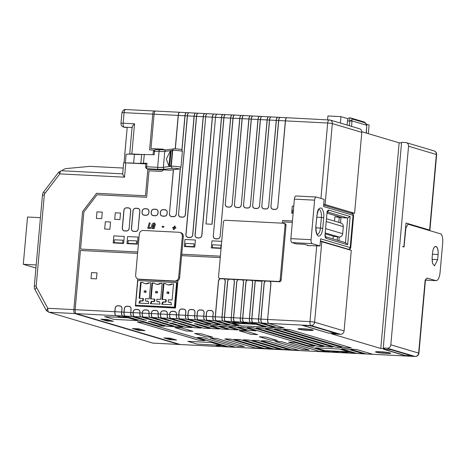 <?xml version="1.0" encoding="UTF-8"?>
<svg xmlns="http://www.w3.org/2000/svg" width="466" height="466" viewBox="0 0 466 466"><rect width="100%" height="100%" fill="white"/><g stroke="black" fill="none" stroke-linecap="round" stroke-linejoin="round"><path stroke-width="0.7" d="M335.951 333.359L329.474 333.033M411.472 355.785L405.006 355.459L384.141 349.261M170.946 302.446L169.309 302.364A0.711 0.652 106.5 0 1 169.041 302.283M163.415 283.485L161.982 299.487L165.733 299.673L165.587 301.333A0.711 0.652 106.5 0 1 164.871 302.003L162.733 301.898L161.754 304.257L171.471 304.752L170.917 302.312L168.785 302.207A0.711 0.652 106.5 0 1 168.191 301.467L168.343 299.807L172.094 299.999L173.521 283.998L171.931 284.05A5.336 4.876 106.5 0 1 167.853 284.778L167.323 284.621A5.336 4.876 106.5 0 1 165.529 283.59L163.415 283.485L165.686 283.73M162.733 301.898L163.263 302.055L162.337 304.286M165.733 299.673L166.263 299.83L166.112 301.49A0.711 0.652 106.5 0 1 165.401 302.16L163.263 302.055M162.523 299.51L163.939 283.643M171.401 283.893A5.336 4.876 106.5 0 1 167.323 284.621M171.931 284.05L173.509 284.126M151.112 298.933L152.528 283.06L152.003 282.903L150.57 298.904L154.322 299.096L154.176 300.751A0.711 0.652 106.5 0 1 153.46 301.426L151.322 301.316L150.343 303.681L160.059 304.17L159.506 301.735L157.374 301.624A0.711 0.652 106.5 0 1 156.78 300.885L156.931 299.224L160.683 299.417L162.11 283.421L159.989 283.311L162.098 283.549M159.535 301.863L157.898 301.782A0.711 0.652 106.5 0 1 157.63 301.7M151.322 301.316L151.852 301.473L150.926 303.71M154.322 299.096L154.852 299.254L154.7 300.908A0.711 0.652 106.5 0 1 153.99 301.584L151.852 301.473M152.528 283.06L154.275 283.153M152.003 282.903L154.118 283.013A5.336 4.876 106.5 0 0 155.912 284.044L156.442 284.196A5.336 4.876 106.5 0 0 160.52 283.468M137.802 280.526L177.127 282.658L174.925 307.362L135.6 305.236L137.802 280.526M176.602 282.501L174.395 307.205L174.925 307.362M174.395 307.205L135.6 305.236M148.124 301.286L146.487 301.199A0.711 0.652 106.5 0 1 146.219 301.123M140.592 282.326L139.159 298.322L142.911 298.514L142.765 300.174A0.711 0.652 106.5 0 1 142.048 300.844L139.911 300.739L138.932 303.098L148.648 303.593L148.095 301.153L145.963 301.042A0.711 0.652 106.5 0 1 145.369 300.308L145.52 298.648L149.271 298.84L150.699 282.839L149.108 282.885A5.336 4.876 106.5 0 1 145.031 283.619L144.501 283.462A5.336 4.876 106.5 0 1 142.707 282.431L140.592 282.326L142.864 282.571M139.911 300.739L140.441 300.896L139.515 303.127M142.911 298.514L143.441 298.671L143.289 300.331A0.711 0.652 106.5 0 1 142.579 301.001L140.441 300.896M139.701 298.351L141.116 282.483M148.578 282.734A5.336 4.876 106.5 0 1 144.501 283.462M149.108 282.885L150.687 282.967M159.989 283.311A5.336 4.876 106.5 0 1 155.912 284.044M144.151 292.176L145.945 292.392L144.151 292.176L144.274 290.807L145.538 290.871L146.068 291.029L145.945 292.392M145.538 290.871L145.415 292.24M157.479 291.605L157.357 292.974L155.562 292.753L155.685 291.384L157.479 291.605M156.949 291.448L156.826 292.817L157.357 292.974M156.826 292.817L155.562 292.753M166.974 293.335L168.768 293.557L166.974 293.335L167.096 291.966L168.36 292.031L168.89 292.188L168.768 293.557M168.36 292.031L168.238 293.399M35.94 268.037L23.3 264.28L36.22 264.938M23.3 264.28L27.517 217.028L40.437 217.68M376.423 352.232A7.316 0.641 5.1 0 1 379.621 351.696A7.316 0.641 5.1 0 1 386.733 352.331A7.316 0.641 5.1 0 1 389.832 352.913A7.316 0.641 5.1 0 1 385.982 353.42A7.316 0.641 5.1 0 1 376.423 352.232M298.91 329.217A7.316 0.641 5.1 0 1 302.108 328.681A7.316 0.641 5.1 0 1 309.226 329.316A7.316 0.641 5.1 0 1 312.325 329.899A7.316 0.641 5.1 0 1 308.469 330.406A7.316 0.641 5.1 0 1 298.91 329.217M432.873 250.708A7.112 2.825 -87.1 0 1 435.681 246.566A7.112 2.825 -87.1 0 1 435.949 246.613A7.112 2.825 -87.1 0 1 438.092 254.494L438.11 254.32A7.112 2.825 92.9 0 0 435.96 246.432A7.112 2.825 92.9 0 0 435.716 246.392L435.984 246.438C434.265 246.357 433.13 248.43 432.582 252.671L432.11 257.966L432.553 263.459L434.522 265.894L437.656 259.614L438.127 254.32C438.349 249.98 437.632 247.353 435.984 246.438M178.688 277.305L182.34 236.349A3.914 3.577 106.5 0 0 179.87 232.412A3.914 3.577 106.5 0 0 179.101 232.284L143.237 230.46A3.914 3.577 106.5 0 0 139.305 234.159L135.647 275.115A3.914 3.577 106.5 0 0 138.122 279.052A3.914 3.577 106.5 0 0 138.891 279.181L174.75 281.004A3.914 3.577 106.5 0 0 178.688 277.305L179.655 277.59A3.914 3.577 106.5 0 1 177.907 280.649L175.461 308.043L135.361 306.005L137.779 278.924L135.367 306.005M137.587 253.388L80.432 250.481L75.148 309.68A3.559 1.415 -87.1 0 0 76.22 313.624L115.9 315.639L120.065 316.874L126.915 317.224L122.756 315.989L125.034 316.105L157.823 325.845L164.673 326.188L150.955 322.117L153.232 322.233L166.95 326.305L173.806 326.654L160.083 322.583L162.36 322.693L176.078 326.771L182.934 327.12L169.21 323.043L171.488 323.159L185.212 327.237L192.062 327.581L178.344 323.509L180.622 323.625L194.339 327.697L201.19 328.047L187.472 323.975L189.749 324.086L203.467 328.163L210.317 328.513L196.6 324.435L198.877 324.552L212.595 328.623L219.451 328.973L186.656 319.239L188.934 319.356L204.259 323.905L207.743 324.336L211.115 324.254L195.784 319.699L198.062 319.816L213.387 324.371L216.876 324.802L220.243 324.715L204.912 320.165L207.189 320.282L222.515 324.831L226.004 325.268L229.371 325.181L214.045 320.631L216.317 320.748L231.649 325.297L235.132 325.728L238.499 325.647L223.173 321.091L225.451 321.208L229.61 322.443L236.46 322.792L232.301 321.557L234.579 321.674L238.738 322.909L245.594 323.258L241.429 322.023L243.706 322.14L247.865 323.375L254.721 323.719L250.557 322.484L252.834 322.6L268.16 327.155L271.649 327.586L275.016 327.499L259.69 322.95L261.962 323.066L277.293 327.615L280.777 328.052L284.144 327.965L268.818 323.416L311.032 325.559L340.506 334.314A3.559 3.25 -73.5 0 0 344.083 330.947L351.277 250.353L320.398 241.336M126.799 317.212L120.181 316.874L116.017 315.639A0.891 0.81 -73.5 0 1 115.9 315.639A3.559 1.415 -87.1 0 1 114.828 311.702L115.137 308.259C115.434 306.669 116.325 305.824 117.816 305.737L119.779 305.836C121.242 306.075 121.981 307.001 121.987 308.608L121.684 312.045A3.559 1.415 92.9 0 0 122.756 315.989A0.891 0.81 -73.5 0 1 122.64 315.971L126.915 317.224M121.987 308.608L121.568 312.045A3.547 1.41 92.9 0 0 122.64 315.971L116.017 315.639A3.547 1.41 -87.1 0 1 114.951 311.707L123.956 312.162L124.265 308.725C124.562 307.129 125.453 306.29 126.95 306.197L128.907 306.302C130.369 306.541 131.109 307.461 131.121 309.069L130.812 312.511L131.004 309.069A2.54 2.324 -73.5 0 0 128.901 306.424L126.938 306.325A2.54 2.324 -73.5 0 0 124.387 308.731L124.078 312.168A3.547 1.41 92.9 0 0 125.15 316.099L131.767 316.437L141.949 319.443M139.951 318.866L131.884 316.455A3.559 1.415 92.9 0 1 130.812 312.511L133.09 312.628L133.148 311.923C133.445 310.333 134.342 309.488 135.833 309.401L137.796 309.5C139.258 309.739 139.992 310.665 140.004 312.272L139.94 312.977L139.893 312.267A2.54 2.324 -73.5 0 0 137.785 309.628L135.822 309.523A2.54 2.324 -73.5 0 0 133.27 311.929L133.206 312.634A3.547 1.41 92.9 0 0 134.278 316.565L140.895 316.903L151.083 319.909A0.891 0.81 106.5 0 1 150.955 319.886L151.1 319.909A0.891 0.355 92.9 0 0 151.118 319.909L153.361 320.026A0.891 0.355 -87.1 0 1 153.343 320.02L149.079 319.332M149.196 319.35L141.012 316.915A3.559 1.415 92.9 0 1 139.94 312.977L142.217 313.094L142.281 312.383C142.573 310.793 143.47 309.954 144.961 309.861L146.924 309.96C148.386 310.205 149.12 311.125 149.132 312.733L148.957 313.437L149.021 312.727A2.54 2.324 -73.5 0 0 146.918 310.088L144.955 309.989A2.54 2.324 -73.5 0 0 142.398 312.395L142.334 313.1A3.547 1.41 92.9 0 0 143.406 317.031L150.029 317.363L160.211 320.369A0.891 0.355 92.9 0 0 160.246 320.375L160.199 320.369A0.891 0.81 106.5 0 1 160.083 320.352M160.1 320.358L160.228 320.375A0.891 0.355 92.9 0 1 160.199 320.369L150.139 317.381A3.559 1.415 92.9 0 1 149.068 313.437L151.345 313.554L151.409 312.849C151.706 311.259 152.598 310.42 154.089 310.327L156.052 310.426C157.514 310.665 158.248 311.591 158.259 313.199L158.085 313.898L158.149 313.193A2.54 2.324 -73.5 0 0 156.046 310.554L154.083 310.455A2.54 2.324 -73.5 0 0 151.526 312.855L151.467 313.56A3.547 1.41 92.9 0 0 152.533 317.492L159.156 317.829L169.339 320.835A0.891 0.81 106.5 0 1 169.21 320.818L171.622 320.952A0.891 0.355 -87.1 0 1 171.605 320.946L167.341 320.258M167.451 320.276L159.273 317.847A3.559 1.415 92.9 0 1 158.195 313.903L160.473 314.02L160.537 313.315C160.834 311.725 161.725 310.88 163.216 310.793L165.18 310.892C166.642 311.131 167.381 312.057 167.387 313.665L167.212 314.364L167.277 313.659A2.54 2.324 -73.5 0 0 165.174 311.02L163.211 310.915A2.54 2.324 -73.5 0 0 160.659 313.321L160.595 314.026A3.547 1.41 92.9 0 0 161.661 317.958L168.284 318.295L178.466 321.301A0.891 0.355 92.9 0 0 178.507 321.301L180.75 321.418M180.849 321.406L178.857 320.853L180.732 321.412A0.891 0.355 -87.1 0 0 180.767 321.418A0.891 0.355 -87.1 0 1 180.767 321.418L180.849 321.406A0.891 0.81 106.5 0 1 180.732 321.412L178.455 321.295L168.401 318.307A3.559 1.415 92.9 0 1 167.329 314.369L169.601 314.486L169.665 313.775C169.962 312.185 170.853 311.346 172.35 311.253L174.307 311.352C175.769 311.597 176.509 312.517 176.521 314.125L176.346 314.83L176.404 314.119A2.54 2.324 -73.5 0 0 174.301 311.48L172.338 311.381A2.54 2.324 -73.5 0 0 169.787 313.787L169.723 314.492A3.547 1.41 92.9 0 0 170.789 318.424L177.412 318.756L187.594 321.761A0.891 0.81 106.5 0 1 187.466 321.744L189.878 321.878M189.977 321.872A0.891 0.81 -73.5 0 1 189.86 321.872A0.891 0.355 -87.1 0 0 189.895 321.878A0.891 0.355 -87.1 0 0 189.912 321.878L188.107 321.319L189.86 321.872L187.582 321.761L177.529 318.773A3.559 1.415 92.9 0 1 176.457 314.83L178.734 314.946L179.037 311.509C179.334 309.913 180.225 309.075 181.723 308.981L183.686 309.086C185.148 309.325 185.882 310.245 185.893 311.853L185.777 311.847A2.54 2.324 -73.5 0 0 183.674 309.208L181.711 309.109A2.54 2.324 -73.5 0 0 179.16 311.515L178.851 314.952A3.547 1.41 92.9 0 0 179.923 318.884L186.54 319.222L219.335 328.961L212.712 328.623L198.994 324.552L196.553 324.412L210.207 328.495L203.584 328.157L189.697 324.062L187.355 323.957L201.073 328.029L194.456 327.697L180.738 323.62L178.292 323.486L191.945 327.569L185.328 327.231L171.605 323.159L169.164 323.02L182.818 327.103L176.195 326.765L162.314 322.67L159.966 322.565L173.69 326.637L167.067 326.305L153.349 322.227L150.908 322.093L164.562 326.177L157.939 325.839L125.15 316.099A0.891 0.81 106.5 0 1 125.034 316.105A3.559 1.415 92.9 0 1 123.956 312.162L130.701 312.505A3.547 1.41 -87.1 0 0 131.767 316.437A0.891 0.81 106.5 0 0 131.884 316.455L134.161 316.571L144.215 319.554L140.068 318.884M188.287 311.975L188.171 311.97C188.462 310.379 189.359 309.541 190.85 309.447L192.813 309.546C194.275 309.791 195.009 310.711 195.021 312.319L194.91 312.313A2.54 2.324 -73.5 0 0 192.802 309.674L190.844 309.575A2.54 2.324 -73.5 0 0 188.287 311.975L187.979 315.418A3.547 1.41 92.9 0 0 189.05 319.35L195.673 319.688L210.999 324.237L204.376 323.899L189.05 319.35A0.891 0.81 -73.5 0 1 188.934 319.356A3.559 1.415 92.9 0 1 187.862 315.412L194.602 315.756L194.91 312.313M197.415 312.441L197.299 312.436C197.59 310.845 198.487 310.001 199.978 309.913L201.941 310.012C203.403 310.251 204.137 311.177 204.149 312.785L204.038 312.779A2.54 2.324 -73.5 0 0 201.935 310.14L199.972 310.036A2.54 2.324 -73.5 0 0 197.415 312.441L197.106 315.884A3.547 1.41 92.9 0 0 198.178 319.816L204.801 320.148L220.127 324.703L213.504 324.365L198.178 319.816A0.891 0.81 -73.5 0 1 198.062 319.816A3.559 1.415 92.9 0 1 196.99 315.878L203.729 316.222L204.038 312.779M206.543 312.907L206.426 312.902C206.723 311.305 207.615 310.467 209.106 310.373L211.069 310.478C212.531 310.717 213.271 311.637 213.277 313.245L213.166 313.239A2.54 2.324 -73.5 0 0 211.063 310.601L209.1 310.502A2.54 2.324 -73.5 0 0 206.543 312.907L206.24 316.344A3.547 1.41 92.9 0 0 207.306 320.276L213.929 320.614L229.255 325.163L222.631 324.831L207.306 320.276A0.891 0.81 -73.5 0 1 207.189 320.282A3.559 1.415 92.9 0 1 206.118 316.338L212.857 316.682L213.166 313.239M220.156 278.581A2.54 2.324 -73.5 0 0 218.577 280.812L220.138 278.458M220.261 257.587L181.618 255.624L183.313 236.635A3.914 3.577 106.5 0 0 180.837 232.703L179.87 232.412M179.655 277.59L181.618 255.624M96.998 272.86L96.462 278.86L91.021 278.581L91.557 272.581L96.998 272.86L91.563 272.581L91.027 278.581M173.789 228.189L172.688 228.13L173.789 228.183L173.41 229.569L174.133 229.604L174.529 228.224L175.647 228.282L174.529 228.224L174.133 229.604M175.14 226.115L174.756 227.443L175.14 226.115M175.635 228.282L175.863 227.501L175.647 228.282M163.892 226.429L163.659 227.21L162.116 227.128L163.659 227.21L163.881 226.424L162.337 226.348L162.104 227.123M153.634 227.967L152.044 228.556L153.634 227.967L153.465 228.55L154.164 228.59L154.997 225.707L153.448 225.626L153.221 226.406L153.856 226.441L153.238 226.412M154.159 223.068L155.388 224.274L155.242 224.921L154.31 224.874L155.242 224.921M153.856 226.441L152.778 227.857L152.458 226.627L152.877 225.148L154.095 223.884L152.895 225.154L152.469 226.633L152.796 227.862M150.582 227.612L150.361 228.392L147.728 228.264L150.372 228.398L150.594 227.618L148.864 227.525L150.186 222.998L148.875 227.525M96.398 218.391L96.98 211.861L102.27 212.129L101.687 218.659L96.398 218.391L96.98 211.861L102.27 212.129M104.693 229.027L105.339 221.746L110.559 222.014L109.912 229.289L104.687 229.022L105.333 221.746L110.559 222.014M120.531 213.055L119.943 219.585L114.723 219.323L115.306 212.793L120.531 213.055L115.312 212.793L114.729 219.323M167.137 213.725C166.845 215.315 165.948 216.16 164.457 216.247L162.494 216.148C161.032 215.909 160.298 214.983 160.287 213.376L160.397 212.141C160.694 210.55 161.585 209.712 163.077 209.618L165.04 209.717C166.502 209.962 167.236 210.882 167.247 212.49L167.026 213.719A2.54 2.324 106.5 0 1 164.475 216.125L162.512 216.026A2.54 2.324 106.5 0 1 160.403 213.381L160.514 212.147A2.54 2.324 106.5 0 1 163.071 209.747L165.034 209.846A2.54 2.324 106.5 0 1 167.137 212.484L167.026 213.719M158.009 213.259C157.712 214.855 156.821 215.694 155.329 215.787L153.366 215.682C151.904 215.443 151.17 214.523 151.159 212.915L151.269 211.68C151.561 210.084 152.458 209.246 153.949 209.158L155.912 209.257C157.374 209.496 158.108 210.416 158.12 212.024L157.898 213.259A2.54 2.324 106.5 0 1 155.341 215.659L153.378 215.56A2.54 2.324 106.5 0 1 151.275 212.921L151.386 211.686A2.54 2.324 106.5 0 1 153.943 209.281L155.906 209.38A2.54 2.324 106.5 0 1 158.009 212.024L157.898 213.259M148.881 212.799C148.584 214.389 147.693 215.228 146.202 215.321L144.239 215.222C142.777 214.977 142.037 214.057 142.031 212.449L142.136 211.215C142.433 209.624 143.33 208.78 144.821 208.692L146.784 208.791C148.246 209.03 148.98 209.956 148.992 211.564L148.77 212.793A2.54 2.324 106.5 0 1 146.213 215.193L144.25 215.094A2.54 2.324 106.5 0 1 142.147 212.455L142.258 211.22A2.54 2.324 106.5 0 1 144.81 208.82L146.773 208.919A2.54 2.324 106.5 0 1 148.881 211.558L148.77 212.793M138.268 228.957C137.971 230.548 137.08 231.392 135.589 231.48L133.626 231.381C132.163 231.142 131.424 230.216 131.418 228.608L133.008 210.749C133.305 209.158 134.196 208.319 135.693 208.226L137.651 208.325C139.113 208.57 139.852 209.49 139.864 211.098L138.157 228.952A2.54 2.324 106.5 0 1 135.6 231.357L133.637 231.258A2.54 2.324 106.5 0 1 131.534 228.62L133.13 210.754A2.54 2.324 106.5 0 1 135.682 208.354L137.645 208.453A2.54 2.324 106.5 0 1 139.748 211.092L138.157 228.952M129.14 228.497C128.843 230.088 127.952 230.926 126.461 231.02L124.498 230.92C123.036 230.676 122.296 229.755 122.284 228.148L123.88 210.288C124.177 208.692 125.069 207.853 126.56 207.766L128.523 207.865C129.985 208.104 130.725 209.024 130.736 210.632L129.14 228.497L130.62 210.632A2.54 2.324 -73.5 0 0 128.517 207.987L126.554 207.888A2.54 2.324 -73.5 0 0 124.003 210.294L122.407 228.154A2.54 2.324 -73.5 0 0 124.509 230.792L126.472 230.891A2.54 2.324 -73.5 0 0 129.03 228.491M138.029 237.101L137.4 244.161L126.968 243.631L127.597 236.571L138.029 237.101L127.597 236.571L126.973 243.631M211.314 247.918L211.943 240.858L221.711 241.353L211.943 240.858L211.314 247.918L221.082 248.413M291.675 213.143L292.304 206.083L293.772 206.158L292.304 206.083L291.675 213.143L293.137 213.212M195.411 240.019L184.985 239.489L195.411 240.019L194.782 247.079L184.35 246.543L184.979 239.489L184.35 246.543M113.203 242.932L113.832 235.872L124.265 236.402L123.636 243.462L113.203 242.932L113.838 235.872L124.265 236.402M181.74 254.215L220.389 256.178L181.74 254.215M282.297 223.167L282.536 220.476L292.444 220.977L282.536 220.476L282.303 223.167M286.934 117.735A3.547 1.41 92.9 0 0 286.922 117.735A3.547 1.41 92.9 0 0 286.835 117.735A3.547 1.41 92.9 0 0 285.355 120.869L277.788 206.939C277.491 208.535 276.6 209.374 275.109 209.467L273.146 209.362C271.684 209.123 270.944 208.203 270.932 206.595L278.738 120.531A3.547 1.41 -87.1 0 1 280.299 117.397A3.547 1.41 -87.1 0 1 280.386 117.409L280.183 117.385A3.559 1.415 92.9 0 0 278.616 120.525L270.932 206.595M277.806 117.269A3.547 1.41 92.9 0 0 277.794 117.269A3.547 1.41 92.9 0 0 277.701 117.275A3.547 1.41 92.9 0 0 276.227 120.403L268.661 206.479C268.364 208.069 267.472 208.908 265.975 209.001L264.012 208.902C262.55 208.663 261.816 207.737 261.805 206.129L269.604 120.065A3.547 1.41 -87.1 0 1 271.171 116.931A3.547 1.41 -87.1 0 1 271.259 116.943L271.055 116.919A3.559 1.415 92.9 0 0 269.488 120.059L261.805 206.129M268.678 116.809A3.547 1.41 92.9 0 0 268.661 116.809A3.547 1.41 92.9 0 0 268.573 116.809A3.547 1.41 92.9 0 0 267.1 119.937L259.533 206.013C259.236 207.603 258.339 208.448 256.848 208.535L254.885 208.436C253.422 208.197 252.689 207.271 252.677 205.663L260.477 119.605A3.547 1.41 -87.1 0 1 262.043 116.471A3.547 1.41 -87.1 0 1 262.131 116.483L261.927 116.453A3.559 1.415 92.9 0 0 260.36 119.593L252.677 205.663M259.55 116.343A3.547 1.41 92.9 0 0 259.533 116.343A3.547 1.41 92.9 0 0 259.445 116.343A3.547 1.41 92.9 0 0 257.972 119.477L250.399 205.553C250.108 207.143 249.211 207.982 247.72 208.075L245.757 207.97C244.295 207.731 243.561 206.811 243.549 205.203L251.349 119.139A3.547 1.41 -87.1 0 1 252.916 116.005A3.547 1.41 -87.1 0 1 252.997 116.017L252.799 115.993A3.559 1.415 92.9 0 0 251.232 119.133L243.549 205.203M250.417 115.877A3.547 1.41 92.9 0 0 250.405 115.877A3.547 1.41 92.9 0 0 250.318 115.883A3.547 1.41 92.9 0 0 248.844 119.011L241.272 205.087C240.974 206.677 240.083 207.516 238.592 207.609L236.629 207.51C235.167 207.271 234.427 206.345 234.421 204.737L242.221 118.673A3.547 1.41 -87.1 0 1 243.782 115.539A3.547 1.41 -87.1 0 1 243.869 115.551L243.671 115.527A3.559 1.415 92.9 0 0 242.099 118.667L234.421 204.737M241.289 115.417A3.547 1.41 92.9 0 0 241.277 115.417A3.547 1.41 92.9 0 0 241.19 115.417A3.547 1.41 92.9 0 0 239.71 118.545L232.144 204.621C231.847 206.211 230.955 207.055 229.464 207.143L227.501 207.044C226.039 206.805 225.299 205.879 225.288 204.271L233.093 118.213A3.547 1.41 -87.1 0 1 234.654 115.079A3.547 1.41 -87.1 0 1 234.742 115.09L234.538 115.061A3.559 1.415 92.9 0 0 232.971 118.201L225.288 204.271M232.161 114.951A3.547 1.41 92.9 0 0 232.15 114.951A3.547 1.41 92.9 0 0 232.062 114.951A3.547 1.41 92.9 0 0 230.583 118.084L220.138 236.384C219.841 237.975 218.95 238.813 217.459 238.907L215.496 238.808C214.034 238.563 213.294 237.643 213.288 236.035L223.965 117.747A3.547 1.41 -87.1 0 1 225.527 114.613A3.547 1.41 -87.1 0 1 225.614 114.624L225.41 114.601A3.559 1.415 92.9 0 0 223.843 117.741L213.288 236.035M277.788 206.939L285.472 120.875L221.566 117.624L212.047 224.268L206.013 223.96L215.531 117.316L206.013 223.96M214.139 114.042A3.559 1.415 92.9 0 0 214.005 114.019A3.559 1.415 92.9 0 0 212.438 117.158L201.883 235.452C201.586 237.043 200.689 237.887 199.198 237.975L197.235 237.876C195.772 237.637 195.038 236.711 195.027 235.103L205.704 116.82A3.547 1.41 -87.1 0 1 207.271 113.687A3.547 1.41 -87.1 0 1 207.358 113.698L207.154 113.669A3.559 1.415 92.9 0 0 205.588 116.809L203.31 116.698L192.749 234.992C192.458 236.582 191.561 237.421 190.07 237.514L188.107 237.415C186.645 237.171 185.911 236.25 185.899 234.643L196.454 116.349L194.182 116.232A3.559 1.415 -87.1 0 1 195.749 113.092L198.027 113.209A3.559 1.415 -87.1 0 1 198.126 113.221A3.547 1.41 -87.1 0 1 198.225 113.232L198.027 113.209A3.559 1.415 -87.1 0 0 196.454 116.349L196.576 116.354A3.547 1.41 -87.1 0 1 198.137 113.221L204.725 113.558M195.644 113.092A3.547 1.41 92.9 0 0 195.633 113.092A3.547 1.41 92.9 0 0 195.545 113.098A3.547 1.41 92.9 0 0 194.066 116.226L185.282 214.651A2.54 2.324 106.5 0 1 182.73 217.051A0.891 0.355 92.9 0 0 182.713 217.179L180.756 217.074C179.288 216.836 178.554 215.915 178.542 214.308L187.449 115.888A3.547 1.41 -87.1 0 1 189.01 112.755A3.547 1.41 -87.1 0 1 189.097 112.766L188.893 112.743A3.559 1.415 92.9 0 0 187.326 115.883L178.542 214.308M180.225 168.593L176.27 214.191C175.973 215.781 175.076 216.62 173.585 216.713L171.622 216.614C170.16 216.37 169.426 215.449 169.414 213.842L173.469 169.735M151.013 148.561L162.558 149.149A3.559 3.25 106.5 0 1 163.251 149.266A3.559 3.25 -73.5 0 0 162.558 149.149L151.007 148.561L154.077 114.193A3.559 1.415 -87.1 0 1 155.644 111.054L179.765 112.277A3.559 1.415 92.9 0 0 178.198 115.417L175.222 148.782M163.251 149.266A3.559 3.25 106.5 0 1 164.475 149.976M163.45 169.909A3.559 3.25 106.5 0 1 160.572 171.377L149.027 170.795L146.662 197.264L97.056 194.741L83.857 212.082L80.56 249.071L137.715 251.978M137.715 251.972L80.56 249.071M225.311 281.155L222.101 317.154A3.559 1.415 -87.1 0 0 223.173 321.091A0.891 0.81 106.5 0 1 223.057 321.08L238.382 325.629L231.765 325.291L216.434 320.742L223.057 321.08A3.547 1.41 -87.1 0 1 221.991 317.148L224.379 317.27L227.589 281.272L228.777 279.186L224.501 278.965L225.2 281.149A2.54 2.324 -73.5 0 0 224.297 278.959M228.992 279.198A2.54 2.324 -73.5 0 0 227.711 281.278L224.495 317.276L231.119 317.614A3.547 1.41 -87.1 0 0 232.185 321.54L236.349 322.781L229.726 322.443L225.567 321.208L232.185 321.54A0.891 0.81 106.5 0 0 232.301 321.557A3.559 1.415 -87.1 0 1 231.229 317.614L233.507 317.73L236.716 281.732L237.91 279.647L233.635 279.431L234.445 281.615L231.229 317.614L234.328 281.615A2.54 2.324 -73.5 0 0 233.431 279.419M238.12 279.658A2.54 2.324 -73.5 0 0 236.839 281.738L233.623 317.736L240.246 318.074A3.547 1.41 -87.1 0 0 241.312 322.006L245.477 323.241L238.854 322.903L234.695 321.668L241.312 322.006A0.891 0.81 106.5 0 0 241.429 322.023A3.559 1.415 -87.1 0 1 240.357 318.08L242.635 318.196L245.844 282.198L247.038 280.113L242.763 279.897L243.572 282.081L240.357 318.08L243.456 282.076A2.54 2.324 -73.5 0 0 242.559 279.885M265.504 281.05A2.54 2.324 -73.5 0 0 264.222 283.13L265.294 281.039L251.89 280.357L252.7 282.547L249.485 318.546L251.885 318.668A3.547 1.41 92.9 0 0 252.951 322.6L259.574 322.932L274.899 327.487L268.276 327.149L252.951 322.6A0.891 0.81 -73.5 0 1 252.834 322.6A3.559 1.415 92.9 0 1 251.762 318.662L255.135 280.899L261.985 281.243L258.502 319.006A3.547 1.41 -87.1 0 0 259.574 322.932A0.891 0.81 106.5 0 0 259.69 322.95A3.559 1.415 -87.1 0 1 258.618 319.006L261.985 281.243M280.183 279.786L285.064 225.084A1.777 1.625 106.5 0 0 283.59 223.237L225.229 220.267A1.777 1.625 106.5 0 0 223.441 221.95L218.56 276.653A1.777 1.625 106.5 0 0 220.034 278.499L278.394 281.47A1.777 1.625 106.5 0 0 280.183 279.786L281.149 280.072A1.777 1.625 106.5 0 1 279.361 281.755L270.146 281.289L270.845 283.468A2.54 2.324 -73.5 0 0 269.942 281.278M314.76 245.809L319.985 245.955L320.625 238.808L350.17 247.58L353.053 215.286L323.509 206.514L324.144 199.366L316.303 197.042A3.559 1.415 -87.1 0 0 316.169 197.019A3.559 1.415 -87.1 0 0 314.602 200.159L311.072 239.687L290.871 238.656L294.395 199.133A3.559 1.415 -87.1 0 1 295.962 195.988L316.169 197.019M314.771 245.693L307.735 245.599L307.764 245.297M292.322 222.393L283.718 221.956L283.578 223.476M283.94 223.296L284.907 223.581A1.777 1.625 106.5 0 1 286.031 225.369L281.149 280.072M168.896 166.013L170.428 151.036L168.896 166.013L166.321 159.034L170.218 151.2M171.197 165.937L169.74 166.001L171.08 150.99L172.548 150.757L171.197 165.937L169.74 166.001M172.548 150.757L171.08 150.99M172.344 150.827L171.005 165.832M135.781 154.403L141.635 154.467M159.786 149.877L155.335 149.65A1.777 0.705 92.9 0 0 155.271 149.638A1.777 0.705 92.9 0 0 154.485 151.211L154.17 154.741L141.658 154.462A10.671 0.938 5.1 0 1 134.418 154.316A10.671 0.938 -174.9 0 0 126.123 154.374L125.366 162.855M132.053 127.55L127.212 127.305L124.038 162.867M135.792 154.246L130.765 154.13M129.711 154.106A3.559 0.315 5.1 0 1 129.688 154.06A3.559 0.315 5.1 0 1 131.843 153.966L141.641 154.462M340.53 222.946C342.382 223.342 343.308 224.571 343.308 226.627L342.679 233.687C342.318 235.732 341.176 236.85 339.265 237.06L337.512 236.885L337.215 240.2M338.945 240.712L339.271 237.06L325.35 232.971M332.916 238.924L333.44 236.256L325.274 233.827M290.871 238.656A3.559 1.415 -87.1 0 0 291.943 242.6L296.23 243.875L304.374 244.289L309.005 245.664M291.943 242.6L312.144 243.625L319.985 245.955M312.144 243.625A3.559 1.415 -87.1 0 1 311.072 239.687M315.896 227.787L322.769 228.305C322.076 233.559 320.655 236.157 318.517 236.099C317.061 235.481 316.158 233.396 315.808 229.831L315.832 226.243L317.375 212.24C318.173 208.85 319.618 207.521 321.721 208.255C323.491 210.877 324.155 214.028 323.713 217.715L321.389 217.43L320.445 228.014A7.112 2.825 -87.1 0 1 317.387 234.299M408.548 146.231L390.828 344.828A3.559 3.25 106.5 0 1 387.252 348.189L383.238 347.986L401.593 142.328L405.606 142.532A3.559 3.25 106.5 0 1 406.305 142.654A3.559 3.25 106.5 0 1 408.548 146.231L436.362 154.485L429.617 230.053L406.014 223.045L429.594 230.053L429.547 230.577M406.014 223.045L403.894 246.776L402.653 246.59L404.039 247.003L405.863 228.095L408 224.181L405.863 228.095M404.022 246.997L405.839 228.095M172.531 339.737L167.271 338.165L164.655 338.036L167.271 338.165L172.531 339.737L169.927 339.603L164.655 338.036M133.101 328.67L138.367 330.231L140.977 330.365L135.717 328.792L133.101 328.67L135.717 328.792M140.977 330.365L135.705 328.798M109.423 320.992L106.813 320.864L101.541 319.297L104.163 319.42L109.428 320.987L104.163 319.42M101.541 319.286L104.151 319.431M114.461 239.804L122.942 240.223L114.461 239.804L114.211 242.629L122.686 243.06L122.942 240.223L122.686 243.06M122.692 243.06L114.211 242.629M121.876 308.603A2.54 2.324 -73.5 0 0 119.774 305.964L117.811 305.865A2.54 2.324 -73.5 0 0 115.253 308.265L114.951 311.707L73.849 309.616A3.547 1.41 92.9 0 0 74.915 313.548L178.944 344.438A3.547 1.41 92.9 0 0 179.078 344.461A3.547 1.41 92.9 0 0 179.218 344.456M222.934 345.755L226.668 346.867A3.547 1.41 92.9 0 0 226.715 346.879A3.547 1.41 92.9 0 0 226.802 346.89A3.547 1.41 92.9 0 0 226.82 346.89M220.168 346.553A3.559 1.415 -87.1 0 1 220.069 346.553L220.272 346.547A3.547 1.41 -87.1 0 1 220.185 346.553A3.547 1.41 -87.1 0 1 220.045 346.529L216.311 345.417M140.854 321.965L138.926 321.866A0.891 0.355 -87.1 0 1 138.909 321.866L140.872 321.965A0.891 0.355 -87.1 0 1 140.872 321.965L144.21 322.379L205.098 340.46L203.764 340.634L198.481 340.122L137.587 322.041L138.891 321.866A0.891 0.355 -87.1 0 1 138.874 321.86L137.47 322.047L198.365 340.128L205.215 340.477L144.326 322.396L138.874 321.86M137.726 320.591L113.931 319.379L104.634 316.624M220.948 345.306L197.153 344.094L187.856 341.333M337.273 217.168L337.361 216.207M327.382 211.96L347.683 217.989L342.463 217.727L327.12 213.166M345.481 242.652L347.683 217.989L350.164 216.515L347.642 244.749L345.475 242.693M341.007 223.039L326.619 218.764M334.506 221.111L334.891 216.801L341.001 217.651L340.535 222.899M333.44 236.256L337.512 236.885M128.226 240.503L127.975 243.328L136.451 243.759L136.707 240.928L128.226 240.503L136.707 240.928L136.456 243.759L127.975 243.328M354.62 353.385A3.547 1.41 -87.1 0 1 354.609 353.385A3.547 1.41 -87.1 0 1 354.521 353.374A3.547 1.41 -87.1 0 1 354.475 353.362A0.891 0.81 -73.5 0 0 354.591 353.374L350.816 352.255L343.96 351.906L347.735 353.03L345.457 352.913L341.689 351.789L334.833 351.446L338.607 352.564L336.33 352.447L332.555 351.329L325.705 350.98L329.479 352.098L226.785 346.879L223.01 345.76L216.16 345.411L219.929 346.529L180.249 344.514L76.22 313.624M345.731 352.925A3.559 1.415 -87.1 0 1 345.591 352.937L347.869 353.053A3.559 1.415 92.9 0 1 347.735 353.03A0.891 0.81 -73.5 0 0 347.852 353.024A3.547 1.41 92.9 0 0 347.986 353.047A3.547 1.41 92.9 0 0 348.073 353.047L347.869 353.053A3.559 1.415 92.9 0 0 347.974 353.047L354.568 353.385M350.735 352.249L354.475 353.362L347.852 353.024L344.118 351.917M336.365 352.459A3.547 1.41 -87.1 0 1 336.347 352.459A3.547 1.41 -87.1 0 1 336.26 352.447A3.547 1.41 -87.1 0 1 336.213 352.436A0.891 0.81 106.5 0 0 336.33 352.447A3.559 1.415 92.9 0 0 336.464 352.471L338.741 352.587A3.559 1.415 92.9 0 1 338.607 352.564A0.891 0.81 -73.5 0 0 338.724 352.558A3.547 1.41 92.9 0 0 338.858 352.581A3.547 1.41 92.9 0 0 338.945 352.581L338.741 352.587A3.559 1.415 92.9 0 0 338.846 352.581M341.607 351.789L345.347 352.896L338.724 352.558L334.984 351.451M332.479 351.323L336.213 352.436L329.596 352.098A3.547 1.41 92.9 0 0 329.73 352.121A3.547 1.41 92.9 0 0 329.817 352.115L329.613 352.121A3.559 1.415 -87.1 0 1 329.479 352.098A0.891 0.81 -73.5 0 0 329.596 352.098L325.856 350.985M197.514 324.109L195.534 323.8A4.677 0.414 5.1 0 1 194.217 323.713L197.409 324.103M196.658 323.853L194.229 323.736L196.588 323.87M178.542 323.148L172.735 321.423A4.677 0.414 5.1 0 1 172.461 321.767L173.131 321.4L178.286 323.072A4.677 0.414 5.1 0 0 177.692 322.926A4.677 0.414 5.1 0 0 175.07 322.548L177.692 322.926M172.455 321.779L175.07 322.548L172.566 321.796A0.891 0.769 86.5 0 1 172.461 321.767M188.992 322.198A0.891 0.81 -73.5 0 0 189.109 322.21L191.456 322.309L189.062 322.187L190.035 322.472A4.677 0.414 5.1 0 1 191.159 322.507A0.891 0.355 92.9 0 0 191.177 322.507A0.891 0.355 92.9 0 0 191.194 322.507L192.208 322.559M192.318 322.565L190.035 322.472A0.891 0.571 90.8 0 1 190.017 322.472L192.26 322.565M188.34 323.631L182.375 321.86L179.934 321.726L185.829 323.503L188.241 323.637L185.946 323.52A0.891 0.81 106.5 0 1 185.829 323.503L185.992 323.526A0.891 0.355 92.9 0 0 185.992 323.526A0.891 0.355 92.9 0 1 185.946 323.52L179.981 321.75L182.258 321.866L188.223 323.637A0.891 0.81 106.5 0 0 188.34 323.631L188.34 323.631M145.695 319.985A0.891 0.355 -87.1 0 0 145.742 320.008L146.592 320.264L145.252 320.171A0.891 0.355 -87.1 0 0 145.27 320.177A0.891 0.355 -87.1 0 1 145.27 320.177A4.677 0.414 5.1 0 1 146.586 320.258L143.301 319.862L145.742 320.008A0.891 0.81 -73.5 0 0 145.858 320.002M146.685 320.264L143.301 319.862M143.464 319.892L144.163 320.119M160.887 322.251A0.891 0.355 -87.1 0 1 160.869 322.251L154.986 320.468L152.481 320.34L158.446 322.111L160.852 322.245A0.891 0.355 -87.1 0 1 160.834 322.245L158.556 322.128L152.592 320.358L154.869 320.474A0.891 0.81 -73.5 0 0 154.986 320.468M161.609 320.806A0.891 0.81 -73.5 0 0 161.725 320.818L168.249 322.198L165.745 321.429A4.677 0.414 5.1 0 1 162.535 320.905L168.232 322.623M168.337 322.629L168.08 322.554A4.677 0.414 5.1 0 1 168.36 322.204L168.366 322.192M168.08 322.554A0.891 0.81 106.5 0 1 167.964 322.554L167.684 322.589A0.891 0.81 -73.5 0 1 167.574 322.577L167.737 322.594A0.891 0.355 92.9 0 0 167.737 322.594A0.891 0.355 92.9 0 1 167.684 322.589L161.725 320.818A0.891 0.355 92.9 0 1 161.673 320.794M149.405 321.662L151.724 321.785A0.891 0.81 106.5 0 0 151.823 321.773L150.786 321.505A4.677 0.414 5.1 0 1 149.627 321.464L148.503 321.406L149.365 321.662M241.272 327.068L239.343 326.969A0.891 0.355 -87.1 0 1 239.326 326.969L241.289 327.068A0.891 0.355 -87.1 0 1 241.289 327.068L244.627 327.482L255.851 330.813L249.228 330.481L238.004 327.149L239.308 326.969A0.891 0.355 -87.1 0 1 239.291 326.963L237.887 327.149L249.112 330.481L255.962 330.831L244.743 327.499L239.291 326.963M229.22 326.485L230.198 326.509A0.891 0.355 -87.1 0 1 230.198 326.509L232.161 326.608A0.891 0.355 -87.1 0 0 232.179 326.608L235.499 327.021L246.718 330.353L240.101 330.015L228.876 326.683L230.181 326.503L228.759 326.683L239.984 330.015L246.834 330.365L235.61 327.033L230.163 326.503A0.891 0.355 -87.1 0 0 230.198 326.509L232.144 326.602A0.891 0.355 -87.1 0 1 232.126 326.602M226.045 326.48L223.033 326.142A0.891 0.355 -87.1 0 1 222.998 326.136L221.088 326.043A0.891 0.355 -87.1 0 1 221.07 326.043L223.033 326.142A0.891 0.355 -87.1 0 1 223.033 326.142L226.371 326.555L237.59 329.887L230.973 329.549L219.748 326.217L221.053 326.043A0.891 0.355 -87.1 0 1 221.035 326.037L219.632 326.223L230.856 329.555L237.707 329.905L226.482 326.573L221.035 326.037M210.964 325.559L211.943 325.577A0.891 0.355 -87.1 0 1 211.943 325.577L213.888 325.676A0.891 0.355 -87.1 0 0 213.917 325.676L217.238 326.089L228.462 329.421L221.839 329.089L210.62 325.757L211.925 325.577M313.309 346.203L308.026 345.69L247.131 327.61L248.442 327.435L247.015 327.615L307.91 345.696L314.76 346.046L253.871 327.965L248.425 327.429A0.891 0.355 -87.1 0 0 248.454 327.435L250.399 327.534A0.891 0.355 -87.1 0 0 250.417 327.534L253.754 327.947L314.649 346.028L313.309 346.203A0.891 0.355 92.9 0 0 313.356 346.226M247.481 327.412L248.454 327.435A0.891 0.355 -87.1 0 1 248.454 327.435L250.417 327.534A0.891 0.355 -87.1 0 0 250.434 327.534L253.434 327.872M256.609 327.878L257.587 327.901A0.891 0.355 -87.1 0 0 257.599 327.901L259.533 327.994A0.891 0.355 -87.1 0 0 259.562 328L262.882 328.413L323.777 346.494L320.474 346.57L317.154 346.156L256.265 328.076L257.57 327.895A0.891 0.355 -87.1 0 1 257.552 327.895L256.149 328.076L317.037 346.156L323.893 346.506L262.999 328.425L257.552 327.895M265.736 328.344L266.715 328.361A0.891 0.355 -87.1 0 1 266.715 328.361L268.678 328.46A0.891 0.355 -87.1 0 1 268.678 328.46L272.01 328.874L332.905 346.954L331.565 347.135L326.282 346.622L265.393 328.542L266.698 328.361M266.68 328.355L265.276 328.542L326.165 346.622L333.021 346.972L272.127 328.891L266.68 328.355A0.891 0.355 -87.1 0 0 266.715 328.361L268.661 328.46M274.864 328.804L275.843 328.827A0.891 0.355 -87.1 0 0 275.86 328.827L277.788 328.926A0.891 0.355 -87.1 0 0 277.823 328.926L281.144 329.34L342.032 347.42L340.693 347.595L335.415 347.083L274.521 329.002L275.825 328.827L274.404 329.008L335.299 347.088L338.782 347.52L342.149 347.438L281.254 329.351L275.808 328.821A0.891 0.355 -87.1 0 0 275.843 328.827L277.806 328.926A0.891 0.355 -87.1 0 1 277.771 328.92M372.882 354.311A3.547 1.41 -87.1 0 1 372.864 354.311A3.547 1.41 -87.1 0 1 372.777 354.3A3.547 1.41 -87.1 0 1 372.73 354.288L366.113 353.95L350.782 349.401L352.086 349.226A0.891 0.355 -87.1 0 0 352.121 349.226L354.049 349.325L350.665 349.407L365.996 353.956A0.891 0.81 -73.5 0 0 366.113 353.95A3.547 1.41 92.9 0 0 366.247 353.974A3.547 1.41 92.9 0 0 366.334 353.974L366.13 353.979A3.559 1.415 92.9 0 0 366.229 353.974M357.405 349.739L372.73 354.288A0.891 0.81 106.5 0 0 372.847 354.306L357.521 349.75L354.032 349.319A0.891 0.355 -87.1 0 0 354.067 349.325L357.405 349.739A0.891 0.81 106.5 0 0 357.521 349.75M363.748 353.851A3.547 1.41 -87.1 0 1 363.736 353.851A3.547 1.41 -87.1 0 1 363.649 353.84A3.547 1.41 -87.1 0 1 363.602 353.828L348.277 349.273L344.957 348.859A0.891 0.355 -87.1 0 1 344.939 348.859A0.891 0.355 -87.1 0 1 344.904 348.853L341.537 348.941L356.863 353.49L354.591 353.374A3.559 1.415 92.9 0 0 354.725 353.397A3.559 1.415 92.9 0 0 354.859 353.391M354.521 353.374L356.997 353.513A3.559 1.415 92.9 0 1 356.863 353.49A0.891 0.81 -73.5 0 0 356.979 353.49A3.547 1.41 92.9 0 0 357.113 353.513A3.547 1.41 92.9 0 0 357.201 353.508L356.997 353.513A3.559 1.415 92.9 0 0 357.102 353.513L363.701 353.845L348.393 349.29L344.904 348.853M363.987 353.857A3.559 1.415 -87.1 0 1 363.853 353.863L366.13 353.979A3.559 1.415 92.9 0 1 365.996 353.956L363.719 353.84A0.891 0.81 106.5 0 1 363.602 353.828L356.979 353.49L341.654 348.935L342.976 348.76A0.891 0.355 -87.1 0 0 342.993 348.76L347.956 349.197M341.997 348.743L342.959 348.76M283.992 329.27L284.971 329.293A0.891 0.355 -87.1 0 0 284.988 329.293L286.916 329.386L283.532 329.468L344.426 347.549L349.873 348.085L351.277 347.898L290.388 329.817L286.899 329.386A0.891 0.355 -87.1 0 0 286.934 329.392L290.271 329.806L351.16 347.886L347.863 347.962L344.543 347.549L283.648 329.468L284.953 329.287A0.891 0.355 -87.1 0 1 284.936 329.287M233.949 339.458L264.257 348.463L271.113 348.807L240.8 339.807L233.949 339.458A0.891 0.81 106.5 0 0 234.066 339.458L238.51 339.528A0.891 0.355 -87.1 0 0 238.528 339.528L240.689 339.796L270.996 348.795L264.373 348.457L234.066 339.458L238.499 339.522M239.786 339.638A0.891 0.326 -82.9 0 0 239.804 339.638L240.689 339.796A0.891 0.81 106.5 0 0 240.8 339.807M243.077 339.924A0.891 0.81 106.5 0 0 243.194 339.924L244.067 339.807A0.891 0.355 -87.1 0 1 244.05 339.807L247.644 339.988A0.891 0.355 -87.1 0 1 247.644 339.988L249.817 340.256L280.124 349.255L279.25 349.372L273.507 348.923L243.194 339.924L244.05 339.807A0.891 0.355 -87.1 0 1 244.015 339.801L243.077 339.924L273.385 348.923L280.241 349.273L249.933 340.273L244.015 339.801M244.067 339.807L247.627 339.988A0.891 0.355 -87.1 0 0 247.644 339.988L248.931 340.104A0.891 0.326 -82.9 0 0 248.931 340.104A0.891 0.326 -82.9 0 0 248.96 340.104M248.931 340.104L249.817 340.256A0.891 0.81 106.5 0 0 249.933 340.273M252.205 340.39A0.891 0.81 106.5 0 0 252.322 340.384L256.772 340.454A0.891 0.355 -87.1 0 0 256.789 340.454L258.945 340.722L289.252 349.721L288.384 349.838L282.635 349.383L252.322 340.384L256.754 340.454A0.891 0.355 -87.1 0 1 256.737 340.448L252.205 340.39L282.518 349.389L289.369 349.739L259.061 340.739L256.737 340.448M256.772 340.454L258.059 340.564A0.891 0.326 -82.9 0 0 258.059 340.564L258.945 340.722A0.891 0.81 106.5 0 0 259.061 340.739M225.76 338.875L224.822 338.998L255.129 347.997L261.979 348.347L231.672 339.347L225.76 338.875A0.891 0.355 92.9 0 0 225.789 338.881L229.383 339.062A0.891 0.355 -87.1 0 1 229.383 339.062L231.555 339.33L261.869 348.329L260.995 348.446L255.246 347.991L224.938 338.992L225.789 338.881A0.891 0.355 92.9 0 0 225.806 338.881L229.365 339.062M229.348 339.056A0.891 0.355 -87.1 0 0 229.383 339.062L230.676 339.172A0.891 0.326 -82.9 0 0 230.676 339.172L231.555 339.33A0.891 0.81 106.5 0 0 231.672 339.347M224.822 338.998A0.891 0.81 106.5 0 0 224.938 338.992L225.806 338.881M201.964 337.664L197.433 337.605L227.746 346.605L234.596 346.954L204.289 337.955L201.964 337.664A0.891 0.355 -87.1 0 0 201.999 337.669A0.891 0.355 -87.1 0 1 201.999 337.669L204.172 337.937L234.48 346.937L233.612 347.053L227.862 346.599L197.549 337.6L198.405 337.489A0.891 0.355 92.9 0 0 198.423 337.489L201.982 337.669M203.275 337.78A0.891 0.326 -82.9 0 0 203.287 337.78L204.172 337.937A0.891 0.81 106.5 0 0 204.289 337.955M197.421 337.483A0.891 0.821 -97.5 0 0 197.537 337.489L198.423 337.489M262.271 340.728L261.339 340.85L291.646 349.855L298.496 350.199L268.189 341.199L262.271 340.728A0.891 0.355 92.9 0 0 262.306 340.733L265.9 340.92A0.891 0.355 -87.1 0 1 265.9 340.92L268.072 341.188L298.38 350.187L293.924 350.117L291.763 349.85L261.455 340.85L262.306 340.733A0.891 0.355 92.9 0 0 262.323 340.733L265.882 340.914M267.175 341.03A0.891 0.326 -82.9 0 0 267.193 341.03L268.072 341.188A0.891 0.81 106.5 0 0 268.189 341.199M261.339 340.85A0.891 0.81 106.5 0 0 261.455 340.85L262.323 340.733M319.146 351.242L288.838 342.242L293.271 342.306L288.722 342.242L319.029 351.248L325.885 351.591L295.572 342.592L293.254 342.306A0.891 0.355 -87.1 0 0 293.289 342.312L295.461 342.58L325.769 351.58L319.146 351.242A0.891 0.81 -73.5 0 1 319.029 351.248M288.71 342.126A0.891 0.821 -97.5 0 0 288.827 342.131L293.289 342.312A0.891 0.355 -87.1 0 1 293.289 342.312L294.576 342.423A0.891 0.326 -82.9 0 0 294.576 342.423L295.461 342.58A0.891 0.81 106.5 0 0 295.572 342.592M265.527 327.085L241.738 325.88L232.435 323.119M348.754 351.801L324.959 350.589L315.663 347.828M309.016 349.873L302.352 349.535L274.957 341.397M244.295 346.582L237.637 346.244L210.242 338.112M192.877 331.314L186.219 330.977L174.692 327.551M277.363 340.471L270.699 340.133L259.358 336.767M257.593 334.605L250.935 334.268L239.407 330.843M212.642 337.186L205.984 336.842L194.637 333.475M224.495 317.276A3.547 1.41 92.9 0 0 225.567 321.208A0.891 0.81 106.5 0 1 225.451 321.208A3.559 1.415 -87.1 0 1 224.379 317.27L224.495 317.276M233.623 317.736A3.547 1.41 92.9 0 0 234.695 321.668A0.891 0.81 106.5 0 1 234.579 321.674A3.559 1.415 92.9 0 1 233.507 317.73L233.623 317.736M247.248 280.124A2.54 2.324 -73.5 0 0 245.966 282.204L242.751 318.202A3.547 1.41 92.9 0 0 243.823 322.134L250.446 322.472L254.605 323.707L247.982 323.369L243.823 322.134A0.891 0.81 106.5 0 1 243.706 322.14A3.559 1.415 92.9 0 1 242.635 318.196L249.374 318.54L252.589 282.542A2.54 2.324 -73.5 0 0 251.687 280.351M250.446 322.472A3.547 1.41 -87.1 0 1 249.374 318.54L249.485 318.546A3.559 1.415 92.9 0 0 250.557 322.484A0.891 0.81 106.5 0 1 250.446 322.472M185.893 311.853L185.585 315.296A3.559 1.415 -87.1 0 0 186.656 319.239A0.891 0.81 106.5 0 1 186.54 319.222A3.547 1.41 -87.1 0 1 185.474 315.29L185.777 311.847M169.845 320.387L161.661 317.958A0.891 0.81 106.5 0 1 161.545 317.963L171.605 320.946A0.891 0.81 106.5 0 0 171.721 320.946L169.729 320.392M160.718 319.926L152.533 317.492A0.891 0.81 106.5 0 1 152.417 317.497L162.477 320.48A0.891 0.81 106.5 0 0 162.593 320.48L160.601 319.926M151.59 319.46L143.406 317.031A0.891 0.81 106.5 0 1 143.289 317.031L153.343 320.02A0.891 0.81 106.5 0 0 153.46 320.014L151.473 319.46M141.821 319.426A0.891 0.81 -73.5 0 0 141.938 319.437A0.891 0.355 92.9 0 0 141.973 319.443L144.233 319.56A0.891 0.355 -87.1 0 0 144.25 319.56A0.891 0.355 -87.1 0 1 144.25 319.56L134.278 316.565A0.891 0.81 106.5 0 1 134.161 316.571A3.559 1.415 92.9 0 1 133.09 312.628L139.829 312.971A3.547 1.41 -87.1 0 0 140.895 316.903A0.891 0.81 106.5 0 0 141.012 316.915L143.289 317.031A3.559 1.415 92.9 0 1 142.217 313.094L148.957 313.437A3.547 1.41 -87.1 0 0 150.029 317.363A0.891 0.81 106.5 0 0 150.139 317.381L152.417 317.497A3.559 1.415 92.9 0 1 151.345 313.554L158.085 313.898A3.547 1.41 -87.1 0 0 159.156 317.829A0.891 0.81 106.5 0 0 159.273 317.847L161.545 317.963A3.559 1.415 92.9 0 1 160.473 314.02L167.212 314.364A3.547 1.41 -87.1 0 0 168.284 318.295A0.891 0.81 106.5 0 0 168.401 318.307L170.673 318.424L178.857 320.853M188.107 321.319L179.923 318.884A0.891 0.81 -73.5 0 1 179.806 318.89L187.99 321.319M178.973 320.853L170.789 318.424A0.891 0.81 106.5 0 1 170.673 318.424A3.559 1.415 92.9 0 1 169.601 314.486L176.346 314.83A3.547 1.41 -87.1 0 0 177.412 318.756A0.891 0.81 106.5 0 0 177.529 318.773L179.806 318.89A3.559 1.415 92.9 0 1 178.734 314.946L187.862 315.412L188.171 311.97M197.299 312.436L196.99 315.878L194.712 315.762A3.559 1.415 -87.1 0 0 195.784 319.699A0.891 0.81 -73.5 0 1 195.673 319.688A3.547 1.41 -87.1 0 1 194.602 315.756L195.021 312.319M206.426 312.902L206.118 316.338L203.84 316.222A3.559 1.415 -87.1 0 0 204.912 320.165A0.891 0.81 -73.5 0 1 204.801 320.148A3.547 1.41 -87.1 0 1 203.729 316.222L204.149 312.785M218.461 280.806L215.245 316.804L212.974 316.688A3.559 1.415 -87.1 0 0 214.045 320.631A0.891 0.81 -73.5 0 1 213.929 320.614A3.547 1.41 -87.1 0 1 212.857 316.682L213.277 313.245M218.577 280.812L215.368 316.81A3.547 1.41 92.9 0 0 216.434 320.742A0.891 0.81 -73.5 0 1 216.317 320.748A3.559 1.415 92.9 0 1 215.245 316.804L221.991 317.148L225.2 281.149M264.106 283.124L260.89 319.123L251.885 318.668L255.251 280.905L261.875 281.243M264.222 283.13L261.012 319.128A3.547 1.41 92.9 0 0 262.078 323.06L268.701 323.398L284.027 327.947L277.41 327.615L262.078 323.06A0.891 0.81 -73.5 0 1 261.962 323.066A3.559 1.415 92.9 0 1 260.89 319.123L267.63 319.466L270.845 283.468M344.083 330.947L314.608 322.198A3.559 3.25 106.5 0 1 311.032 325.559A3.559 1.415 -87.1 0 1 309.96 321.616L267.746 319.472A3.559 1.415 -87.1 0 0 268.818 323.416A0.891 0.81 106.5 0 1 268.701 323.398A3.547 1.41 -87.1 0 1 267.63 319.466L270.956 283.474M383.629 349.261L404.639 355.564L411.525 355.803M302.801 325.315L328.46 333.103L302.457 325.373L328.46 333.103L335.998 333.376M340.506 334.314L331.542 333.854L380.78 348.481L384.631 348.673L383.238 347.986M220.983 345.318L211.651 342.545L187.821 341.333L197.153 344.106L220.983 345.318M137.761 320.602L128.424 317.829L104.594 316.618L113.931 319.391L137.761 320.602M281.621 341.735L274.923 341.397L302.352 349.541L309.051 349.884L281.621 341.735M244.335 346.593L216.906 338.45L210.207 338.106L237.631 346.255L244.335 346.593M266.016 337.104L259.317 336.767L270.699 340.145L277.398 340.483L266.016 337.104M212.682 337.192L201.3 333.813L194.602 333.475L205.984 336.854L212.682 337.192M336.446 333.51L310.443 325.786L302.923 325.32M221.723 329.089L228.579 329.439L217.354 326.107L210.504 325.757L221.723 329.089A0.891 0.81 -73.5 0 0 221.839 329.089M181.35 327.889L174.651 327.551L186.214 330.982L192.912 331.326L181.35 327.889M257.634 334.617L246.071 331.18L239.373 330.843L250.935 334.273L257.634 334.617M383.623 349.319L384.095 349.261L383.623 349.319M411.973 355.937L390.962 349.692L384.095 349.261M348.789 351.813L339.452 349.04L315.622 347.828L324.959 350.601L348.789 351.813M265.568 327.097L256.23 324.324L232.4 323.113L241.732 325.885L265.568 327.097M163.95 337.897L170.014 339.708L163.91 337.897L170.434 338.229L176.538 340.04L170.014 339.708L176.498 340.029M132.396 328.53L138.46 330.342L132.356 328.53L138.88 328.856L144.978 330.674L138.46 330.342L144.943 330.662M100.837 319.158L106.906 320.969L100.802 319.158L107.32 319.49L113.424 321.301L106.906 320.969L113.389 321.29M432.04 259.504L432.442 259.346L432.139 261.368M408 224.181L441.156 234.025C442.461 236 442.974 238.994 442.7 242.996L440.038 272.82C439.356 278.115 437.935 280.713 435.786 280.614L427.13 278.091L425.143 280.171L418.637 353.088L390.828 344.828M425.452 280.13L436.118 280.672L425.458 280.089M292.689 212.84L293.172 212.863L292.683 212.834L292.933 210.015L293.423 210.038M292.933 210.015L293.423 210.032M212.572 244.79L212.321 247.615L220.802 248.046L221.053 245.215L212.572 244.79L221.053 245.215M212.321 247.615L220.797 248.046L221.047 245.221M185.608 243.421L185.357 246.24L193.839 246.677L194.089 243.84L185.608 243.421L194.089 243.84M185.357 246.24L193.839 246.677M193.833 246.671L194.089 243.852M340.366 123.076L340.943 116.634L348.096 118.76M366.363 124.183L369.095 124.999L368.321 133.666M327.598 119.791L327.942 115.976L340.943 116.634M213.906 114.024A3.547 1.41 92.9 0 0 213.888 114.024A3.547 1.41 92.9 0 0 213.801 114.024A3.547 1.41 92.9 0 0 212.327 117.152L201.766 235.447A2.54 2.324 106.5 0 1 199.215 237.852L197.252 237.753A2.54 2.324 106.5 0 1 195.149 235.114L205.704 116.82L215.531 117.316A3.559 1.415 -87.1 0 1 217.098 114.176A3.559 1.415 -87.1 0 1 217.197 114.187M204.778 113.558A3.547 1.41 92.9 0 0 204.76 113.558A3.547 1.41 92.9 0 0 204.673 113.558A3.547 1.41 92.9 0 0 203.199 116.692L192.639 234.986A2.54 2.324 106.5 0 1 190.087 237.386L188.124 237.287A2.54 2.324 106.5 0 1 186.021 234.648L196.576 116.354L203.31 116.698A3.559 1.415 -87.1 0 1 204.877 113.553L207.154 113.669A3.559 1.415 92.9 0 1 207.254 113.687M223.033 114.485A3.547 1.41 92.9 0 0 223.016 114.485A3.547 1.41 92.9 0 0 222.929 114.49A3.547 1.41 92.9 0 0 221.455 117.618L211.937 224.263M217.232 114.211A3.547 1.41 92.9 0 0 217.098 114.187A3.547 1.41 92.9 0 0 215.531 117.316L221.566 117.624A3.559 1.415 92.9 0 1 223.132 114.485A3.559 1.415 92.9 0 1 223.266 114.508M268.544 206.473A2.54 2.324 106.5 0 1 265.993 208.879L264.03 208.774A2.54 2.324 106.5 0 1 261.927 206.135M220.028 236.379A2.54 2.324 106.5 0 1 217.471 238.778L215.508 238.679A2.54 2.324 106.5 0 1 213.405 236.041M232.033 204.615A2.54 2.324 106.5 0 1 229.476 207.02L227.513 206.921A2.54 2.324 106.5 0 1 225.41 204.283M241.161 205.081A2.54 2.324 106.5 0 1 238.604 207.487L236.641 207.382A2.54 2.324 106.5 0 1 234.538 204.743M250.289 205.547A2.54 2.324 106.5 0 1 247.737 207.947L245.774 207.848A2.54 2.324 106.5 0 1 243.666 205.209M259.416 206.007A2.54 2.324 106.5 0 1 256.865 208.413L254.902 208.314A2.54 2.324 106.5 0 1 252.799 205.675M277.678 206.939A2.54 2.324 106.5 0 1 275.121 209.339L273.158 209.24A2.54 2.324 106.5 0 1 271.055 206.601M175.338 148.782L178.321 115.428A3.547 1.41 -87.1 0 1 179.882 112.294A3.547 1.41 -87.1 0 1 179.969 112.306L179.765 112.277A3.559 1.415 92.9 0 1 179.87 112.294L186.464 112.626M186.517 112.632A3.547 1.41 92.9 0 0 186.505 112.632A3.547 1.41 92.9 0 0 186.417 112.632A3.547 1.41 92.9 0 0 184.938 115.76L181.886 150.005M176.154 214.185A2.54 2.324 106.5 0 1 173.602 216.585L171.639 216.486A2.54 2.324 106.5 0 1 169.537 213.847M182.73 217.051L180.767 216.952A2.54 2.324 106.5 0 1 178.664 214.313M361.814 131.738L399.135 142.817L401.541 142.94M366.346 133.084L366.8 125.29L352.168 120.95L349.815 121.073L349.331 125.738M361.808 132.35A3.559 3.25 -73.5 0 0 359.56 128.773L330.085 120.018A3.559 3.25 106.5 0 1 332.334 123.595L361.808 132.35L354.579 213.3L350.554 213.09M403.894 246.776L402.671 246.415M399.135 142.817L380.78 348.481M323.707 204.277A3.559 0.315 5.1 0 1 325.105 204.545L354.579 213.3M347.106 125.074L347.537 120.898A3.559 1.415 -87.1 0 1 349.092 117.881L350.572 117.968C349.785 117.921 349.523 118.935 349.785 121.009L347.537 120.898M429.617 230.053A3.559 0.315 5.1 0 1 429.897 230.204A3.559 0.315 5.1 0 1 429.57 230.303M175.123 226.109L174.4 226.074L174.016 227.408L172.903 227.35L172.676 228.13M173.393 229.563L174.121 229.604M175.863 227.501L174.744 227.443M153.465 228.55L154.164 228.59M154.147 228.585L154.986 225.707M153.914 223.843L154.293 224.868M155.23 224.915L155.388 224.274L154.141 223.068C152.906 223.092 152.143 223.843 151.864 225.317L151.648 226.074C151.019 227.536 151.322 228.387 152.557 228.637M154.689 223.15L154.141 223.068M150.169 222.998L149.242 222.946L147.728 228.264M366.206 133.043L366.789 125.29L365.134 122.855L351.906 118.923L351.964 120.467A1.777 0.536 157.2 0 0 349.785 121.009L349.815 121.073M366.585 124.806A1.777 0.437 -23.9 0 1 366.719 124.894L366.719 124.894C365.991 123.339 365.134 122.36 364.15 121.958L350.921 118.032A1.777 1.625 -73.5 0 0 350.572 117.968M179.183 344.467A3.559 1.415 -87.1 0 1 179.078 344.473A3.559 1.415 -87.1 0 1 178.944 344.45L74.915 313.56A3.559 1.415 -87.1 0 1 73.844 309.616L82.593 211.57L96.503 193.297L145.485 195.784L147.844 169.315L160.7 169.968L147.85 169.315L145.485 195.784L96.509 193.297L82.599 211.57L73.849 309.616M125.768 109.551A3.559 1.415 92.9 0 0 125.634 109.527A3.559 1.415 92.9 0 0 124.067 112.667L152.772 114.129L149.58 149.906L152.772 114.129A3.559 1.415 -87.1 0 1 154.339 110.984A3.547 1.41 92.9 0 0 152.772 114.129L185.054 115.766A3.559 1.415 -87.1 0 1 186.621 112.626L188.893 112.743A3.559 1.415 92.9 0 1 188.998 112.755M160.7 169.968A2.132 1.951 -73.5 0 0 161.539 169.816A2.132 1.951 -73.5 0 1 160.694 169.968M145.87 163.898L127.16 162.949A10.671 0.938 5.1 0 1 133.626 163.141L134.418 154.316M169.583 170.218A1.777 0.705 -87.1 0 1 169.537 170.224L147.145 168.733C146.388 168.809 145.875 168.168 145.608 166.816L145.922 163.286L147 163.24L140.872 163.286A10.671 0.938 5.1 0 1 133.626 163.141M143.505 163.059L144.291 154.234M147.145 168.733A1.777 0.792 -82.4 0 0 147.221 168.739L158.19 169.292A1.777 0.705 -87.1 0 1 157.654 167.323L146.685 166.764L147 163.24M145.608 166.816L146.685 166.764A1.777 0.705 92.9 0 0 147.221 168.739L169.473 170.212A1.777 1.648 82.5 0 0 169.857 170.207L169.537 170.224A1.777 0.705 -87.1 0 1 169.473 170.212L178.793 168.983C179.2 168.733 177.779 168.482 174.517 168.238L172.781 168.238A1.777 1.648 -97.5 0 1 171.296 166.269A5.033 0.443 5.1 0 1 173.981 166.263A5.033 0.443 5.1 0 1 180.552 167.084A5.033 0.443 5.1 0 1 180.954 167.294L182.369 151.415A5.033 0.443 -174.9 0 0 181.973 151.2A5.033 0.443 -174.9 0 0 177.313 150.518A5.033 0.443 -174.9 0 0 172.711 150.39L164.766 151.433L163.35 167.311A10.671 0.938 5.1 0 1 157.654 167.323L159.069 151.444A1.777 0.705 -87.1 0 1 159.85 149.871A1.777 0.705 -87.1 0 1 159.92 149.883M127.026 129.397L124.783 154.1M44.317 194.928L42.441 195.172L34.327 286.112L36.202 285.868L44.317 194.928A2.528 2.313 106.5 0 1 44.864 193.512L43.763 191.765L58.704 172.135L59.805 173.882L44.864 193.512M35.026 289.631L36.494 287.33L47.812 308.294L46.344 310.595L35.026 289.631A6.087 5.557 106.5 0 1 34.327 286.112M42.441 195.172A6.087 5.557 106.5 0 1 43.763 191.765M127.189 127.544L124.195 127.154A3.559 3.25 106.5 0 1 123.496 127.032L124.469 127.323A3.559 3.25 -73.5 0 0 125.168 127.439M36.494 287.33A2.528 2.313 106.5 0 1 36.202 285.868M73.844 309.616L47.812 308.294C47.701 310.455 48.056 311.771 48.883 312.232L152.912 343.122L180.284 344.525M132.344 127.568C131.738 127.102 132.466 125.843 134.534 123.793L123.123 123.21A3.559 1.415 92.9 0 0 124.195 127.154L127.212 127.305M127.16 162.949L125.808 162.879A3.559 0.315 -174.9 0 0 123.653 162.972L122.663 174.028M153.955 150.128L149.58 149.906M46.344 310.595L48.883 312.232L76.185 313.612M125.808 162.879L124.533 177.173L59.805 173.882C60.079 171.762 60.65 170.719 61.506 170.766L58.704 172.135M124.533 177.173C122.843 174.966 122.325 173.876 122.972 173.888M62.054 170.777L62.677 169.956L65.356 168.651L89.961 166.356L123.199 168.045M270.146 281.289L265.294 281.039M251.89 280.357L247.038 280.113M242.763 279.897L237.91 279.647M233.635 279.431L228.777 279.186M224.501 278.965L221 278.79A1.777 1.625 106.5 0 1 220.651 278.732L219.684 278.441M177.907 280.649A3.914 3.577 106.5 0 1 175.723 281.289L139.858 279.466A3.914 3.577 106.5 0 1 139.089 279.338L138.122 279.052M168.785 302.207L169.309 302.364M164.871 302.003L165.401 302.16M165.587 301.333L166.112 301.49M157.374 301.624L157.898 301.782M153.46 301.426L153.99 301.584M154.176 300.751L154.7 300.908M145.963 301.042L146.487 301.199M142.048 300.844L142.579 301.001M142.765 300.174L143.289 300.331M389.995 352.931L380.204 351.719C375.8 351.632 374.483 351.807 376.254 352.238L386.046 353.449C390.45 353.537 391.766 353.362 389.995 352.931M312.488 329.916L302.696 328.699C298.292 328.617 296.976 328.786 298.747 329.217L308.539 330.435C312.942 330.522 314.259 330.347 312.488 329.916M432.442 254.209L438.092 254.494M320.952 198.423L327.685 123.018A3.559 1.415 -87.1 0 1 329.252 119.879A3.559 1.415 -87.1 0 1 329.386 119.902A3.559 3.25 106.5 0 1 330.085 120.018L287.039 117.729A3.559 1.415 -87.1 0 0 285.472 120.875L327.685 123.018A3.559 0.315 5.1 0 1 332.334 123.595L325.105 204.545M268.661 206.479L276.338 120.409A3.559 1.415 -87.1 0 1 277.911 117.269L280.183 117.385A3.559 1.415 92.9 0 1 280.287 117.397L286.881 117.735M259.533 206.013L267.21 119.943A3.559 1.415 -87.1 0 1 268.777 116.803L271.055 116.919A3.559 1.415 92.9 0 1 271.154 116.931M250.399 205.553L258.082 119.482A3.559 1.415 -87.1 0 1 259.649 116.337L261.927 116.453A3.559 1.415 92.9 0 1 262.026 116.471L268.626 116.803M241.272 205.087L248.955 119.016A3.559 1.415 -87.1 0 1 250.522 115.877L252.799 115.993A3.559 1.415 92.9 0 1 252.898 116.005M232.144 204.621L239.827 118.55A3.559 1.415 -87.1 0 1 241.394 115.411L243.671 115.527A3.559 1.415 92.9 0 1 243.77 115.539L250.37 115.877M220.138 236.384L230.693 118.09A3.559 1.415 -87.1 0 1 232.266 114.945L234.538 115.061A3.559 1.415 92.9 0 1 234.643 115.079M182.713 217.179C184.204 217.08 185.101 216.241 185.398 214.651L194.182 116.232L185.054 115.766L181.985 150.128M176.27 214.191L180.348 168.494M173.352 169.752L169.414 213.842M321.802 241.604L314.608 322.198A3.559 0.315 -174.9 0 0 309.96 321.616L316.729 245.792M322.769 228.305L323.713 217.715M347.642 244.749L326.142 238.365C325.326 237.893 324.965 236.582 325.07 234.421L326.963 213.247L325.07 234.421M327.482 211.721A1.777 1.625 -73.5 0 0 328.664 210.131C327.808 210.108 327.237 211.145 326.963 213.247M328.664 210.131L350.164 216.515M294.395 199.133L314.602 200.159M180.383 344.537L220.069 346.553A3.559 1.415 -87.1 0 1 219.929 346.529A0.891 0.81 -73.5 0 0 220.045 346.529L226.668 346.867A0.891 0.81 106.5 0 0 226.785 346.879A3.559 1.415 92.9 0 0 226.919 346.902A3.559 1.415 92.9 0 0 227.053 346.896M316.793 217.197L321.389 217.43A7.112 2.825 -87.1 0 0 319.053 209.508M316.781 215.659L316.921 215.735C317.975 210.964 318.697 208.885 319.088 209.484L318.977 209.502M315.832 226.243L316.921 215.735M326.142 238.365A1.777 1.625 -73.5 0 0 325.437 236.775M348.422 249.625L348.382 249.263A1.777 1.625 -73.5 0 0 350.17 247.58A7.112 0.623 5.1 0 1 350.735 247.883L353.618 215.589A7.112 0.623 -174.9 0 0 353.053 215.286A1.777 1.625 -73.5 0 0 351.929 213.498L323.631 205.098M338.805 222.387L339.242 217.476M178.606 323.148L175 322.536M179.212 323.165A0.891 0.81 106.5 0 1 179.095 323.171A0.891 0.355 -87.1 0 0 179.125 323.177L178.56 323.148M189.854 322.449L190.017 322.472A0.891 0.571 90.8 0 1 189.953 322.46L189.109 322.21A0.891 0.355 92.9 0 1 189.062 322.187M160.951 322.239A0.891 0.81 106.5 0 1 160.834 322.245L154.869 320.474A0.891 0.355 -87.1 0 1 154.823 320.451M168.36 322.204A0.891 0.769 -93.5 0 1 168.249 322.198L167.964 322.554M387.252 348.189L415.06 356.449L372.847 354.306A3.559 1.415 -87.1 0 0 372.981 354.329L415.194 356.473A3.559 1.415 -87.1 0 1 415.06 356.449A3.559 3.25 -73.5 0 0 418.637 353.088A3.559 0.315 5.1 0 1 418.917 353.24L425.429 280.322A3.559 0.315 -174.9 0 0 425.143 280.171M265.865 340.914A0.891 0.355 -87.1 0 0 265.9 340.92L267.193 341.03A0.891 0.326 -82.9 0 0 267.222 341.03M238.481 339.522A0.891 0.355 -87.1 0 0 238.51 339.528L239.804 339.638A0.891 0.326 -82.9 0 0 239.833 339.638M198.37 337.483A0.891 0.355 92.9 0 0 198.405 337.489L203.287 337.78A0.891 0.326 -82.9 0 0 203.322 337.78M284.971 329.293L286.934 329.392A0.891 0.355 -87.1 0 1 286.934 329.392L289.951 329.724M271.69 328.798L268.678 328.46A0.891 0.355 -87.1 0 1 268.643 328.454M257.587 327.901L259.545 328A0.891 0.355 -87.1 0 1 259.515 327.994M211.908 325.571A0.891 0.355 -87.1 0 0 211.943 325.577L213.9 325.676A0.891 0.355 -87.1 0 1 213.871 325.67M244.306 327.406L241.289 327.068A0.891 0.355 -87.1 0 1 241.254 327.062M336.26 352.447L336.464 352.471A3.559 1.415 92.9 0 0 336.603 352.465M336.312 352.453L329.73 352.121A3.559 1.415 -87.1 0 1 329.613 352.121L226.715 346.879M344.939 348.859L342.976 348.76A0.891 0.355 -87.1 0 1 342.941 348.754M373.115 354.317A3.559 1.415 -87.1 0 1 372.981 354.329L372.777 354.3M351.131 349.203L354.067 349.325A0.891 0.355 -87.1 0 1 354.067 349.325L357.084 349.663M187.582 321.761A0.891 0.355 92.9 0 0 187.617 321.767A0.891 0.355 92.9 0 0 187.635 321.767L189.959 321.884M169.327 320.829A0.891 0.355 92.9 0 0 169.362 320.835A0.891 0.355 92.9 0 0 169.374 320.835L171.639 320.952M151.066 319.903A0.891 0.355 92.9 0 0 151.1 319.909L153.378 320.026M144.314 319.56L141.973 319.443A0.891 0.355 92.9 0 0 141.99 319.443L141.839 319.426M437.656 259.614L432.442 259.346M426.932 278.132L427.374 278.115M351.964 120.467L351.614 126.414M434.114 150.908C435.856 151.584 436.7 152.831 436.642 154.636A3.559 0.315 5.1 0 0 436.362 154.485A3.559 3.25 -73.5 0 0 434.114 150.908L406.305 142.654M232.109 114.951L225.527 114.613A3.559 1.415 92.9 0 0 225.41 114.601L222.929 114.49M351.906 118.923A1.777 1.625 -73.5 0 0 350.921 118.032L350.444 117.945M365.134 122.855A1.777 1.625 -73.5 0 0 364.15 121.958M143.889 322.303L140.872 321.965A0.891 0.355 -87.1 0 1 140.837 321.959M178.944 344.438L180.214 344.502M141.658 154.462L140.872 163.286M153.407 151.258L159.069 151.444A10.671 0.938 -174.9 0 0 164.766 151.433A1.777 1.648 -97.5 0 1 166.176 149.871L155.271 149.638L153.407 151.258L153.104 154.683M158.19 169.292L164.836 169.28A1.777 1.648 -97.5 0 1 163.35 167.311L171.296 166.269L172.711 150.39A1.777 1.648 82.5 0 1 174.127 148.829L166.176 149.871M172.781 168.238L164.836 169.28M178.793 168.983A1.777 1.648 82.5 0 0 179.177 168.983C179.591 169.344 180.179 168.785 180.954 167.294M131.843 153.966L134.534 123.793M120.968 123.309L121.911 112.76A3.559 0.315 -174.9 0 1 124.067 112.667L123.123 123.21A3.559 0.315 -174.9 0 0 120.968 123.309C120.991 125.208 121.83 126.449 123.496 127.032M152.912 343.122L178.944 344.45M348.382 249.263L320.433 240.963M343.308 226.627L326.363 221.6M342.679 233.687L325.734 228.66M278.394 281.47L279.361 281.755M220.034 278.499L221 278.79M285.064 225.084L286.031 225.369M174.75 281.004L175.723 281.289M138.891 279.181L139.858 279.466M182.34 236.349L183.313 236.635M157.234 301.601L157.758 301.758M145.823 301.019L146.347 301.176M168.645 302.184L169.17 302.335M379.621 351.696L386.733 352.331M302.108 328.681L309.226 329.316M220.185 346.553L226.767 346.885M317.393 234.311L317.416 234.322C316.455 233.775 315.971 231.107 315.977 226.319M327.103 213.323L327.586 211.541L326.806 211.797M325.018 236.577L325.484 236.862L325.21 234.497M345.842 242.757L325.402 236.687M353.618 215.589C353.088 213.941 352.523 213.242 351.929 213.498M350.735 247.883C349.879 249.415 349.238 249.997 348.807 249.625M338.858 352.581L345.44 352.919M194.974 323.975L197.462 324.109M185.847 323.509L188.258 323.643M158.457 322.117L160.869 322.251M167.585 322.583L168.284 322.623M149.382 321.662L151.805 321.785M366.247 353.974L372.829 354.311M277.806 328.926L280.823 329.264M259.545 328L262.562 328.332M213.9 325.676L216.917 326.014M220.092 326.019L221.07 326.043M232.161 326.608L235.179 326.94M238.347 326.951L239.326 326.969M178.49 321.301L180.831 321.418M160.228 320.375L162.576 320.492M425.971 278.942L425.429 280.322M415.194 356.473C417.315 356.368 418.555 355.29 418.917 353.24M207.271 113.687L213.853 114.019M217.098 114.187L222.981 114.485M271.171 116.931L277.753 117.269M234.654 115.079L241.237 115.411M252.916 116.005L259.498 116.343M189.01 112.755L195.592 113.092M217.098 114.176L213.801 114.024M429.897 230.204L436.642 154.636M366.719 124.894L366.923 125.36M137.93 321.843L138.909 321.866M121.911 112.76C123.012 110.256 124.253 109.178 125.634 109.527L155.545 111.054M174.127 148.829L177.732 148.928C179.474 149.603 182.014 148.31 182.369 151.415M169.857 170.207L179.177 168.983M129.688 154.06L132.088 127.125M122.68 173.859L61.372 170.742"/></g></svg>
